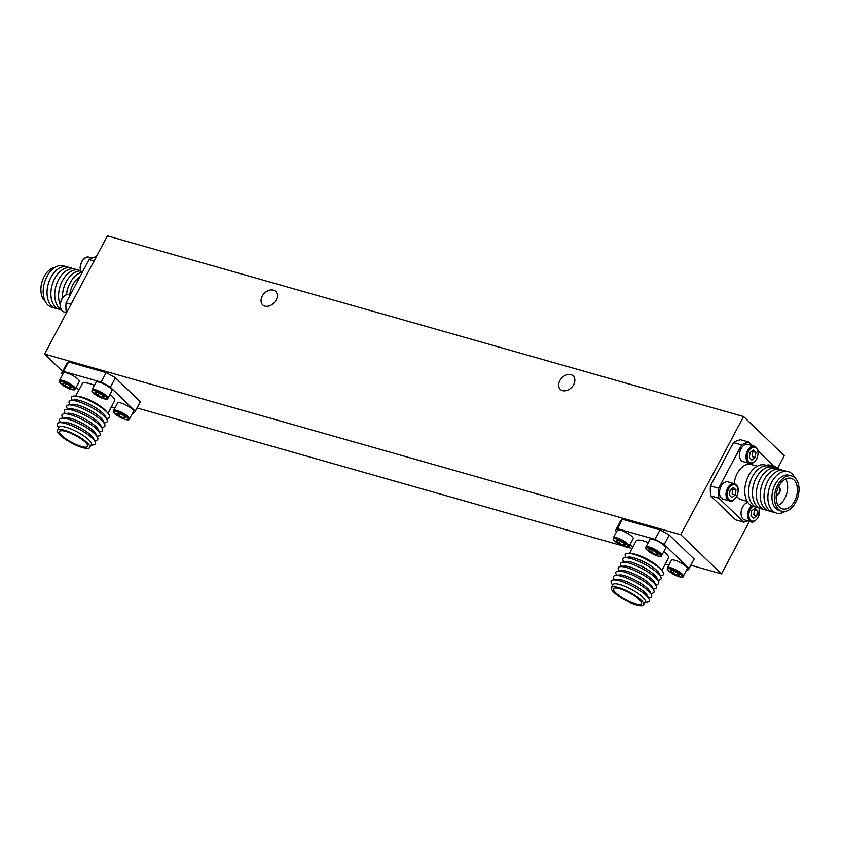 <?xml version="1.0" encoding="UTF-8"?>
<svg xmlns="http://www.w3.org/2000/svg" width="841" height="841" viewBox="0 0 841 841"><rect width="100%" height="100%" fill="white"/><g stroke="black" fill="none" stroke-linecap="round" stroke-linejoin="round"><path stroke-width="1.26" d="M680.747 534.708L743.581 416.537L107.406 235.879L44.573 354.05L680.747 534.708L721.462 573.909L749.468 521.252M573.657 384.61A9.325 6.823 -46.1 0 0 573.205 375.927A9.325 6.823 -46.1 0 0 561.82 377.914A9.325 6.823 -46.1 0 0 560.264 389.351A9.325 6.823 -46.1 0 0 573.657 384.61M276.09 300.111A9.325 6.823 -46.1 0 0 275.638 291.417A9.325 6.823 -46.1 0 0 264.253 293.404A9.325 6.823 -46.1 0 0 262.697 304.852A9.325 6.823 -46.1 0 0 276.09 300.111M778.398 487.286A3.795 2.418 -74.1 0 1 779.155 492.71A3.795 2.418 -74.1 0 1 776.317 494.592M778.65 486.75A4.384 2.786 -74.1 0 1 779.449 492.994A4.384 2.786 -74.1 0 1 776.254 495.17M794.587 501.131A15.884 10.092 -74.1 0 1 782.445 508.889A15.884 10.092 -74.1 0 1 777.073 490.86A15.884 10.092 -74.1 0 1 791.129 478.329A15.884 10.092 -74.1 0 1 794.587 501.131M785.662 479.013A15.884 10.092 -74.1 0 1 784.842 498.356A15.884 10.092 -74.1 0 1 778.156 505.441M781.783 511.223L779.218 510.487A18.302 11.627 -74.1 0 1 773.026 489.704A18.302 11.627 -74.1 0 1 789.215 475.281L791.78 476.006A18.302 11.627 -74.1 0 1 795.113 477.951A18.302 11.627 -74.1 0 1 797.005 499.607A18.302 11.627 -74.1 0 1 781.783 511.223A18.302 11.627 -74.1 0 1 775.591 490.44A18.302 11.627 -74.1 0 1 791.78 476.006M785.126 511.402A21.551 13.698 -74.1 0 1 768.411 491.638A21.551 13.698 -74.1 0 1 792.096 473.904A21.551 13.698 -74.1 0 1 794.724 477.604M774.55 512.295A21.551 13.698 -74.1 0 1 765.278 487.507A21.551 13.698 -74.1 0 1 786.198 471.286M770.703 511.202A21.551 13.698 -74.1 0 1 761.431 486.413A21.551 13.698 -74.1 0 1 782.351 470.193M766.855 510.109A21.551 13.698 -74.1 0 1 757.583 485.32A21.551 13.698 -74.1 0 1 778.503 469.099M763.008 509.026A21.551 13.698 -74.1 0 1 752.569 490.681A21.551 13.698 -74.1 0 1 756.133 478.119A21.551 13.698 -74.1 0 1 774.656 468.006M752.569 490.681L752.642 489.756A18.555 11.785 -74.1 0 1 755.712 478.95L756.133 478.119M759.16 507.932A21.551 13.698 -74.1 0 1 748.721 489.588A21.551 13.698 -74.1 0 1 752.285 477.026A21.551 13.698 -74.1 0 1 770.808 466.913M748.721 489.588L748.795 488.663A18.555 11.785 -74.1 0 1 751.865 477.856L752.285 477.026M755.313 506.839A21.551 13.698 -74.1 0 1 746.041 482.04A21.551 13.698 -74.1 0 1 766.96 465.819M757.257 466.198L751.255 464.495A18.302 11.627 105.9 0 0 737.263 473.441A18.302 11.627 105.9 0 0 734.151 483.607M736.832 496.495A18.302 11.627 105.9 0 0 741.257 499.712L747.26 501.415M772.953 467.281A8.978 5.708 105.9 0 1 775.97 466.934L769.452 465.084A8.978 5.708 105.9 0 0 766.309 465.494M754.419 446.182L747.912 444.332A8.978 5.708 105.9 0 0 740.437 450.03A8.978 5.708 105.9 0 0 741.373 460.647A8.978 5.708 105.9 0 0 743.002 461.604L749.52 463.454C750.719 464.873 753.126 463.412 756.732 459.06C759.234 452.384 758.466 448.095 754.419 446.182A8.978 5.708 105.9 0 0 746.482 453.267A8.978 5.708 105.9 0 0 749.52 463.454M734.477 483.701L727.959 481.851A8.978 5.708 105.9 0 0 720.485 487.549A8.978 5.708 105.9 0 0 721.42 498.166A8.978 5.708 105.9 0 0 723.05 499.123L729.567 500.973C730.776 502.392 733.184 500.931 736.779 496.579C739.281 489.904 738.514 485.614 734.477 483.701A8.978 5.708 105.9 0 0 726.529 490.776A8.978 5.708 105.9 0 0 729.567 500.973M747.943 502.498A8.978 5.708 105.9 0 0 741.636 509.436A8.978 5.708 105.9 0 0 742.971 518.918A8.978 5.708 105.9 0 0 744.6 519.875L751.118 521.725C752.327 523.134 754.724 521.672 758.33 517.331L759.402 508.059M752.432 445.614L748.732 442.061A41.44 26.334 105.9 0 0 741.646 444.921L718.624 488.243A41.44 26.334 105.9 0 0 718.897 498.187L743.77 522.145A41.44 26.334 105.9 0 0 747.87 520.8M773.646 466.271A41.44 26.334 105.9 0 0 773.615 466.019L758.13 451.102M748.732 442.061L740.532 439.727A41.44 26.334 105.9 0 0 733.447 442.597L710.414 485.909A41.44 26.334 105.9 0 0 710.687 495.864L735.56 519.812L743.77 522.145M718.897 498.187L710.687 495.864M718.624 488.243L710.414 485.909M741.646 444.921L733.447 442.597M757.552 510.655L756.784 515.722L753.462 518.34L750.918 515.89L751.686 510.823L755.008 508.206L757.552 510.655L754.472 509.783L753.704 514.85L756.784 515.722M736.001 489.914L735.234 494.981L731.922 497.599L729.368 495.139L730.146 490.072L733.457 487.465L736.001 489.914L732.921 489.041L732.154 494.109L735.234 494.981M755.954 452.395L755.186 457.462L751.865 460.08L749.32 457.62L750.088 452.563L753.41 449.946L755.954 452.395L752.874 451.522L752.106 456.589L755.186 457.462M54.791 267.47A18.302 11.627 105.9 0 0 42.05 281.703A18.302 11.627 105.9 0 0 44.804 300.91A18.302 11.627 105.9 0 0 45.193 301.267M65.367 266.576A21.551 13.698 105.9 0 0 46.192 278.035A21.551 13.698 105.9 0 0 47.811 304.968A21.551 13.698 105.9 0 0 53.719 307.585M69.214 267.669A21.551 13.698 105.9 0 0 50.04 279.128A21.551 13.698 105.9 0 0 51.658 306.061A21.551 13.698 105.9 0 0 57.566 308.679M73.062 268.763A21.551 13.698 105.9 0 0 53.887 280.221A21.551 13.698 105.9 0 0 55.506 307.154A21.551 13.698 105.9 0 0 61.235 309.761M76.909 269.856A21.551 13.698 105.9 0 0 57.735 281.315A21.551 13.698 105.9 0 0 59.354 308.248A21.551 13.698 105.9 0 0 61.141 309.625M80.526 270.823A21.551 13.698 105.9 0 0 63.254 279.254A21.551 13.698 105.9 0 0 60.1 304.558M80.568 270.939A21.551 13.698 105.9 0 0 66.092 282.155L65.661 282.975A18.555 11.785 105.9 0 0 62.591 293.793L62.518 294.718A21.551 13.698 105.9 0 0 62.434 297.746M66.092 282.155A21.551 13.698 105.9 0 0 62.518 294.718M81.314 272.442A21.551 13.698 105.9 0 0 69.94 283.249L69.509 284.069A18.555 11.785 105.9 0 0 66.46 294.665M69.94 283.249A21.551 13.698 105.9 0 0 66.481 294.655M79.79 277.015A18.302 11.627 105.9 0 0 69.761 294.918M66.418 312.957L66.292 312.841A41.44 26.334 -74.1 0 1 66.029 302.886L89.072 259.585A41.44 26.334 -74.1 0 1 96.158 256.726L96.294 256.768M89.072 259.585L94.045 260.994M66.029 302.886L71.022 304.305M81.43 446.455A15.884 3.932 28 0 1 66.134 439.002A15.884 3.932 28 0 1 59.606 431.486A15.884 3.932 28 0 1 75.48 435.459A15.884 3.932 28 0 1 87.653 446.392A15.884 3.932 28 0 1 81.43 446.455M57.472 430.35L59.038 427.396A18.302 4.531 28 0 1 71.538 429.225A18.302 4.531 28 0 1 88.799 439.843A18.302 4.531 28 0 1 91.364 444.574L89.787 447.528A18.302 4.531 28 0 1 71.496 442.944A18.302 4.531 28 0 1 57.472 430.35A18.302 4.531 28 0 1 69.961 432.179A18.302 4.531 28 0 1 87.222 442.797A18.302 4.531 28 0 1 89.787 447.528M58.691 428.048L57.545 425.693A21.551 5.34 28 0 1 59.154 422.676A21.551 5.34 28 0 1 75.154 427.186A21.551 5.34 28 0 1 92.384 438.319A21.551 5.34 28 0 1 95.201 441.84A21.551 5.34 28 0 1 93.593 444.868L91.007 445.236M59.154 422.676L62.928 422.129A18.302 4.531 28 0 1 76.52 425.966A18.302 4.531 28 0 1 91.154 435.417A18.302 4.531 28 0 1 93.551 438.413L95.201 441.84M60.499 422.487L59.911 421.267A21.551 5.34 28 0 1 61.509 418.24A21.551 5.34 28 0 1 77.519 422.76A21.551 5.34 28 0 1 94.739 433.882A21.551 5.34 28 0 1 97.556 437.415A21.551 5.34 28 0 1 95.958 440.432L94.612 440.621M61.509 418.24L65.283 417.704A18.302 4.531 28 0 1 78.875 421.53A18.302 4.531 28 0 1 93.509 430.981A18.302 4.531 28 0 1 95.906 433.977L97.556 437.415M62.854 418.051L62.266 416.831A21.551 5.34 28 0 1 63.874 413.814A21.551 5.34 28 0 1 79.874 418.324A21.551 5.34 28 0 1 97.093 429.457A21.551 5.34 28 0 1 99.921 432.978A21.551 5.34 28 0 1 98.313 435.995L96.967 436.195M63.874 413.814L67.637 413.267A18.302 4.531 28 0 1 81.23 417.104A18.302 4.531 28 0 1 95.863 426.555A18.302 4.531 28 0 1 98.26 429.551L99.921 432.978M65.209 413.614L64.62 412.405A21.551 5.34 28 0 1 66.229 409.378A21.551 5.34 28 0 1 82.229 413.898A21.551 5.34 28 0 1 99.448 425.02A21.551 5.34 28 0 1 102.276 428.553A21.551 5.34 28 0 1 100.668 431.57L99.333 431.759M66.229 409.378L70.003 408.842A18.302 4.531 28 0 1 83.585 412.668A18.302 4.531 28 0 1 98.218 422.119A18.302 4.531 28 0 1 100.615 425.115L102.276 428.553M67.564 409.189L66.975 407.969A21.551 5.34 28 0 1 68.373 404.984A21.551 5.34 28 0 1 84.342 409.346A21.551 5.34 28 0 1 101.814 420.595A21.551 5.34 28 0 1 104.715 424.316A21.551 5.34 28 0 1 103.023 427.133L101.687 427.333M68.373 404.984L71.979 404.311A18.555 4.594 28 0 1 85.719 408.064A18.555 4.594 28 0 1 100.762 417.746A18.555 4.594 28 0 1 103.264 420.942L104.715 424.316M69.835 404.71L69.246 403.344A21.551 5.34 28 0 1 70.728 400.558A21.551 5.34 28 0 1 86.697 404.92A21.551 5.34 28 0 1 104.168 416.158A21.551 5.34 28 0 1 107.07 419.88A21.551 5.34 28 0 1 105.588 422.676L104.126 422.949M70.728 400.558L74.334 399.874A18.555 4.594 28 0 1 88.074 403.638A18.555 4.594 28 0 1 103.117 413.309A18.555 4.594 28 0 1 105.619 416.516L107.07 419.88M72.189 400.284L71.601 398.918A21.551 5.34 28 0 1 75.764 396.111A21.551 5.34 28 0 1 106.523 411.722A21.551 5.34 28 0 1 107.942 413.215A21.551 5.34 28 0 1 107.942 418.24L106.481 418.513M75.764 396.111L78.697 396.447A18.302 4.531 28 0 1 104.82 409.714A18.302 4.531 28 0 1 106.019 410.976L107.942 413.215M94.413 385.346A18.302 4.531 -152 0 0 89.451 383.601A18.302 4.531 -152 0 0 82.281 383.675L75.679 396.1M107.995 413.288L114.607 400.852A18.302 4.531 -152 0 0 112.042 396.122A18.302 4.531 -152 0 0 109.982 394.324M129.451 418.976L133.435 411.48A8.978 2.229 -152 0 0 129.745 407.223A8.978 2.229 -152 0 0 121.093 403.018A8.978 2.229 -152 0 0 117.582 403.049L113.588 410.555L113.735 412.29C112.252 411.06 116.457 416.484 125.246 419.449C128.274 420.122 129.672 419.964 129.451 418.976A8.978 2.229 -152 0 0 122.565 412.805A8.978 2.229 -152 0 0 113.588 410.555M107.9 398.235L111.895 390.729A8.978 2.229 -152 0 0 108.205 386.482A8.978 2.229 -152 0 0 99.553 382.266A8.978 2.229 -152 0 0 96.032 382.298L92.047 389.804L92.184 391.538C90.712 390.308 94.907 395.743 103.695 398.708C106.723 399.38 108.121 399.223 107.9 398.235A8.978 2.229 -152 0 0 101.015 392.053A8.978 2.229 -152 0 0 92.047 389.804M75.322 388.984L79.306 381.478A8.978 2.229 -152 0 0 75.627 377.231A8.978 2.229 -152 0 0 66.975 373.015A8.978 2.229 -152 0 0 63.453 373.047L59.469 380.553L59.606 382.287C58.134 381.057 62.329 386.492 71.117 389.457C74.145 390.129 75.543 389.972 75.322 388.984A8.978 2.229 -152 0 0 68.436 382.802A8.978 2.229 -152 0 0 59.469 380.553M132.668 412.92L133.372 413.12A41.44 10.271 -152 0 0 135.033 411.722A41.44 10.271 -152 0 0 135.254 411.165L110.381 387.207A41.44 10.271 -152 0 0 101.13 382.087L63.517 371.407A41.44 10.271 -152 0 0 61.856 372.805A41.44 10.271 -152 0 0 61.635 373.362L62.728 374.413M76.184 387.365L78.917 390.003M111.401 406.886L114.996 407.906M135.254 411.165L140.279 401.704L115.406 377.756A41.44 10.271 -152 0 0 106.166 372.626L68.552 361.945A41.44 10.271 -152 0 0 66.881 363.354L61.856 372.805M110.381 387.207L115.406 377.756M135.033 411.722L140.058 402.261A41.44 10.271 -152 0 0 140.279 401.704M63.517 371.407L68.552 361.945M101.13 382.087L106.166 372.626M71.59 387.712L69.53 387.985L64.925 385.819L62.381 383.359L64.442 383.086L69.046 385.252L71.59 387.712M70.329 386.492L69.53 387.985M65.987 383.811L64.925 385.819M104.168 396.963L102.108 397.236L97.503 395.07L94.959 392.61L97.02 392.337L101.624 394.513L104.168 396.963M102.907 395.743L102.108 397.236M98.565 393.062L97.503 395.07M125.719 417.704L123.659 417.988L119.054 415.811L116.5 413.362L118.56 413.078L123.175 415.254L125.719 417.704M124.457 416.484L123.659 417.988M120.116 413.814L119.054 415.811M635.27 603.722A15.884 3.932 28 0 1 619.964 596.28A15.884 3.932 28 0 1 613.436 588.753A15.884 3.932 28 0 1 629.31 592.737A15.884 3.932 28 0 1 641.483 603.67A15.884 3.932 28 0 1 635.27 603.722M611.302 587.617L612.868 584.663A18.302 4.531 28 0 1 625.368 586.503A18.302 4.531 28 0 1 642.629 597.121A18.302 4.531 28 0 1 645.194 601.851L643.617 604.805A18.302 4.531 28 0 1 625.336 600.211A18.302 4.531 28 0 1 611.302 587.617A18.302 4.531 28 0 1 623.801 589.457A18.302 4.531 28 0 1 641.052 600.075A18.302 4.531 28 0 1 643.617 604.805M612.521 585.325L611.386 582.971A21.551 5.34 28 0 1 612.994 579.954A21.551 5.34 28 0 1 628.994 584.463A21.551 5.34 28 0 1 646.214 595.586A21.551 5.34 28 0 1 649.042 599.118A21.551 5.34 28 0 1 647.433 602.135L644.847 602.513M612.994 579.954L616.758 579.407A18.302 4.531 28 0 1 630.351 583.233A18.302 4.531 28 0 1 644.984 592.684A18.302 4.531 28 0 1 647.381 595.68L649.042 599.118M614.329 579.754L613.741 578.534A21.551 5.34 28 0 1 615.349 575.517A21.551 5.34 28 0 1 631.349 580.027A21.551 5.34 28 0 1 648.569 591.16A21.551 5.34 28 0 1 651.397 594.682A21.551 5.34 28 0 1 649.788 597.709L648.453 597.898M615.349 575.517L619.123 574.971A18.302 4.531 28 0 1 632.705 578.808A18.302 4.531 28 0 1 647.339 588.258A18.302 4.531 28 0 1 649.736 591.255L651.397 594.682M616.684 575.328L616.096 574.109A21.551 5.34 28 0 1 617.704 571.081A21.551 5.34 28 0 1 633.704 575.601A21.551 5.34 28 0 1 650.934 586.724A21.551 5.34 28 0 1 653.751 590.256A21.551 5.34 28 0 1 652.143 593.273L650.808 593.462M617.704 571.081L621.478 570.545A18.302 4.531 28 0 1 635.06 574.371A18.302 4.531 28 0 1 649.694 583.822A18.302 4.531 28 0 1 652.09 586.818L653.751 590.256M619.039 570.892L618.45 569.672A21.551 5.34 28 0 1 620.059 566.655A21.551 5.34 28 0 1 636.059 571.165A21.551 5.34 28 0 1 653.289 582.298A21.551 5.34 28 0 1 656.106 585.82A21.551 5.34 28 0 1 654.498 588.847L653.163 589.036M620.059 566.655L623.833 566.109A18.302 4.531 28 0 1 637.425 569.946A18.302 4.531 28 0 1 652.048 579.396A18.302 4.531 28 0 1 654.445 582.393L656.106 585.82M621.394 566.466L620.805 565.247A21.551 5.34 28 0 1 622.203 562.261A21.551 5.34 28 0 1 638.172 566.624A21.551 5.34 28 0 1 655.644 577.862A21.551 5.34 28 0 1 658.556 581.583A21.551 5.34 28 0 1 656.853 584.411L655.517 584.6M622.203 562.261L625.809 561.578A18.555 4.594 28 0 1 639.549 565.341A18.555 4.594 28 0 1 654.592 575.013A18.555 4.594 28 0 1 657.094 578.219L658.556 581.583M623.665 561.988L623.076 560.621A21.551 5.34 28 0 1 624.558 557.825A21.551 5.34 28 0 1 640.527 562.187A21.551 5.34 28 0 1 657.998 573.436A21.551 5.34 28 0 1 660.91 577.157A21.551 5.34 28 0 1 659.418 579.943L657.956 580.216M624.558 557.825L628.164 557.152A18.555 4.594 28 0 1 641.904 560.905A18.555 4.594 28 0 1 656.947 570.587A18.555 4.594 28 0 1 659.449 573.783L660.91 577.157M626.019 557.551L625.431 556.185A21.551 5.34 28 0 1 629.604 553.389A21.551 5.34 28 0 1 660.353 569A21.551 5.34 28 0 1 661.772 570.492A21.551 5.34 28 0 1 661.783 575.517L660.322 575.791M629.604 553.389L632.527 553.725A18.302 4.531 28 0 1 658.65 566.981A18.302 4.531 28 0 1 659.849 568.253L661.772 570.492M648.243 542.624A18.302 4.531 -152 0 0 643.291 540.879A18.302 4.531 -152 0 0 636.122 540.942L629.51 553.378M661.835 570.555L668.437 558.13A18.302 4.531 -152 0 0 665.872 553.399A18.302 4.531 -152 0 0 663.812 551.601M683.281 576.253L687.265 568.747A8.978 2.229 -152 0 0 683.586 564.5A8.978 2.229 -152 0 0 674.934 560.285A8.978 2.229 -152 0 0 671.412 560.316L667.428 567.822L667.565 569.567C666.093 568.337 670.288 573.762 679.076 576.726C682.104 577.399 683.502 577.241 683.281 576.253A8.978 2.229 -152 0 0 676.395 570.072A8.978 2.229 -152 0 0 667.428 567.822M661.73 555.512L665.725 548.006A8.978 2.229 -152 0 0 662.035 543.749A8.978 2.229 -152 0 0 653.383 539.544A8.978 2.229 -152 0 0 649.862 539.575L645.877 547.081L646.025 548.816C644.542 547.586 648.737 553.021 657.525 555.975C660.553 556.647 661.962 556.49 661.73 555.512A8.978 2.229 -152 0 0 654.845 549.331A8.978 2.229 -152 0 0 645.877 547.081M629.152 546.261L633.147 538.755A8.978 2.229 -152 0 0 629.457 534.498A8.978 2.229 -152 0 0 620.805 530.293A8.978 2.229 -152 0 0 617.283 530.324L613.299 537.83L613.446 539.565C611.964 538.335 616.159 543.759 624.947 546.724C627.975 547.396 629.383 547.239 629.152 546.261A8.978 2.229 -152 0 0 622.266 540.08A8.978 2.229 -152 0 0 613.299 537.83M686.498 570.198L687.202 570.398A41.44 10.271 -152 0 0 688.874 568.989A41.44 10.271 -152 0 0 689.084 568.432L664.211 544.484A41.44 10.271 -152 0 0 654.971 539.354L617.357 528.674A41.44 10.271 -152 0 0 615.686 530.082A41.44 10.271 -152 0 0 615.475 530.639L616.558 531.691M630.014 544.642L632.747 547.281M665.231 564.153L668.826 565.184M689.084 568.432L694.109 558.981L669.236 535.023A41.44 10.271 -152 0 0 659.996 529.904L622.382 519.223A41.44 10.271 -152 0 0 620.711 520.632L615.686 530.082M664.211 544.484L669.236 535.023M688.874 568.989L693.899 559.538A41.44 10.271 -152 0 0 694.109 558.981M617.357 528.674L622.382 519.223M654.971 539.354L659.996 529.904M625.431 544.979L623.37 545.262L618.755 543.086L616.211 540.637L618.272 540.353L622.876 542.529L625.431 544.979M624.159 543.759L623.37 545.262M619.817 541.089L618.755 543.086M658.009 554.23L655.948 554.513L651.333 552.337L648.789 549.888L650.85 549.604L655.454 551.78L658.009 554.23M656.737 553.021L655.948 554.513M652.395 550.34L651.333 552.337M679.549 574.981L677.489 575.255L672.884 573.089L670.34 570.629L672.401 570.356L677.005 572.532L679.549 574.981M678.288 573.762L677.489 575.255M673.946 571.081L672.884 573.089M777.788 467.985L784.296 455.748L743.581 416.537M137.041 407.948L622.161 545.704M627.134 547.123L632.085 548.532M690.871 565.226L721.462 573.909M62.602 371.407L44.573 354.05M752.832 506.356A8.084 5.13 105.9 0 0 749.604 518.855A8.084 5.13 105.9 0 0 758.204 517.099A8.084 5.13 105.9 0 0 758.971 507.922M751.528 505.777A8.978 5.708 105.9 0 0 747.565 514.871A8.978 5.708 105.9 0 0 751.118 521.725M736.663 496.348A8.084 5.13 105.9 0 0 733.888 484.626A8.084 5.13 105.9 0 0 727.518 496.6A8.084 5.13 105.9 0 0 736.663 496.348M756.606 458.829A8.084 5.13 105.9 0 0 753.83 447.118A8.084 5.13 105.9 0 0 747.47 459.081A8.084 5.13 105.9 0 0 756.606 458.829M777.715 468.71A8.084 5.13 105.9 0 0 774.582 467.964M81.903 273.062A8.978 5.708 -74.1 0 1 81.482 262.476A8.978 5.708 -74.1 0 1 88.81 257.146L92.047 258.071M66.271 312.589L63.948 311.927A8.978 5.708 -74.1 0 1 60.909 301.73A8.978 5.708 -74.1 0 1 68.846 294.655L70.202 295.044M70.959 389.362A8.084 1.997 -152 0 0 70.202 385.104A8.084 1.997 -152 0 0 59.806 382.15A8.084 1.997 -152 0 0 70.959 389.362M103.538 398.613A8.084 1.997 -152 0 0 102.781 394.355A8.084 1.997 -152 0 0 92.384 391.401A8.084 1.997 -152 0 0 103.538 398.613M125.078 419.354A8.084 1.997 -152 0 0 124.321 415.097A8.084 1.997 -152 0 0 113.924 412.143A8.084 1.997 -152 0 0 125.078 419.354M624.789 546.629A8.084 1.997 -152 0 0 624.033 542.371A8.084 1.997 -152 0 0 613.636 539.417A8.084 1.997 -152 0 0 624.789 546.629M657.368 555.88A8.084 1.997 -152 0 0 656.611 551.622A8.084 1.997 -152 0 0 646.214 548.668A8.084 1.997 -152 0 0 657.368 555.88M678.918 576.632A8.084 1.997 -152 0 0 678.161 572.374A8.084 1.997 -152 0 0 667.765 569.42A8.084 1.997 -152 0 0 678.918 576.632M775.97 466.934L778.692 469.11M81.861 273.136L80.536 270.834L80.042 267.48L81.777 261.204L86.055 257.272L88.81 257.146M63.948 311.927C61.54 311.212 60.247 308.899 60.089 304.989C61.256 297.672 64.179 294.234 68.846 294.655"/></g></svg>
